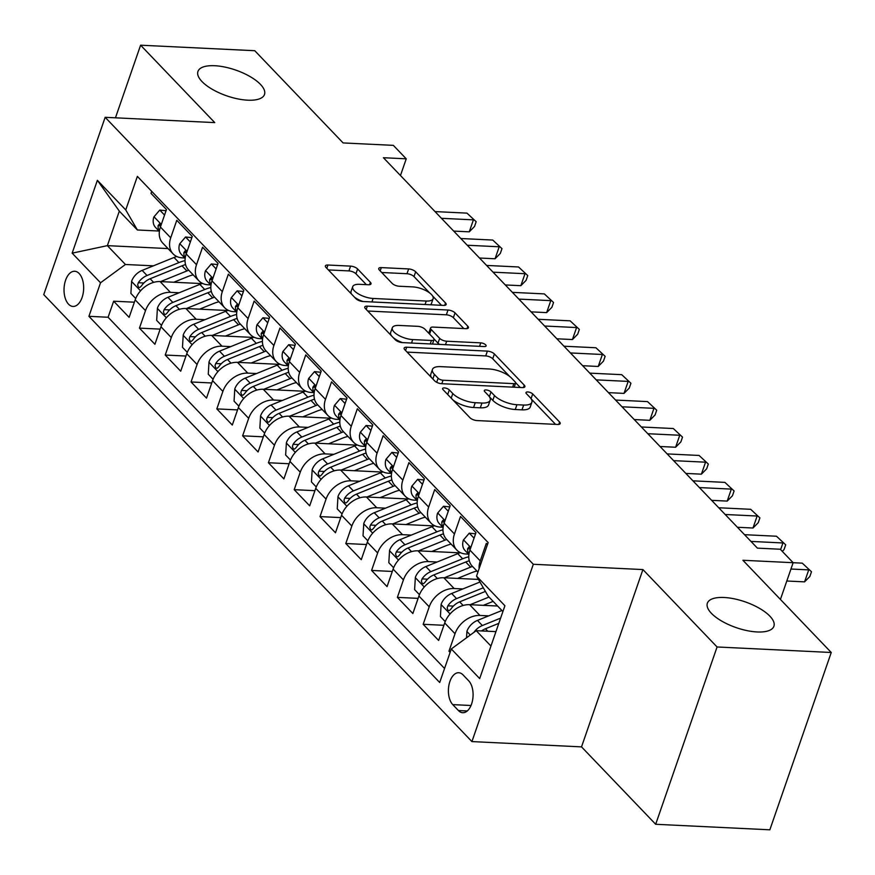 <?xml version="1.0" encoding="UTF-8"?>
<svg xmlns="http://www.w3.org/2000/svg" width="875" height="875" viewBox="0 0 875 875"><rect width="100%" height="100%" fill="white"/><g stroke="black" fill="none" stroke-linecap="round" stroke-linejoin="round"><path stroke-width="1.31" d="M444.402 387.92A3.784 1.466 19.1 0 0 442.597 388.533A3.784 1.466 19.1 0 0 443.034 389.627L469.941 417.703A5.403 2.089 19.1 0 0 476.952 420.569L557.637 424.462A5.403 2.089 19.1 0 0 560.208 423.587A5.403 2.089 19.1 0 0 559.595 422.034L532.689 393.958A3.784 1.466 19.1 0 0 527.778 391.956A3.784 1.466 19.1 0 0 525.984 392.569A3.784 1.466 19.1 0 0 526.411 393.652L529.9 397.283A17.281 6.694 19.1 0 1 531.88 402.248A17.281 6.694 19.1 0 1 523.655 405.048L516.928 404.72A17.281 6.694 19.1 0 1 494.484 395.577L490.995 391.945A3.784 1.466 19.1 0 0 486.095 389.944A3.784 1.466 19.1 0 0 484.291 390.556A3.784 1.466 19.1 0 0 484.728 391.639L488.206 395.27A17.281 6.694 19.1 0 1 490.186 400.236A17.281 6.694 19.1 0 1 481.961 403.036L475.234 402.708A17.281 6.694 19.1 0 1 452.791 393.564L449.312 389.922A3.784 1.466 19.1 0 0 444.402 387.92M247.723 100.188A35.208 13.639 19.1 0 0 264.491 94.478A35.208 13.639 19.1 0 0 250.031 76.552A35.208 13.639 19.1 0 0 214.714 65.723A35.208 13.639 19.1 0 0 197.947 71.444A35.208 13.639 19.1 0 0 212.395 89.37A35.208 13.639 19.1 0 0 247.723 100.188M757.138 631.958A35.208 13.639 19.1 0 0 773.905 626.248A35.208 13.639 19.1 0 0 759.445 608.322A35.208 13.639 19.1 0 0 724.128 597.494A35.208 13.639 19.1 0 0 707.361 603.214A35.208 13.639 19.1 0 0 721.82 621.141A35.208 13.639 19.1 0 0 757.138 631.958M68.534 304.183A17.598 9.789 -87.2 0 0 72.997 306.436A17.598 9.789 -87.2 0 0 83.136 293.53A17.598 9.789 -87.2 0 0 79.155 273.514A17.598 9.789 -87.2 0 0 74.692 271.261A17.598 9.789 -87.2 0 0 64.553 284.167A17.598 9.789 -87.2 0 0 68.534 304.183M357.612 268.986A5.403 2.089 19.1 0 0 350.591 266.12L327.95 265.027A5.403 2.089 19.1 0 0 325.38 265.902A5.403 2.089 19.1 0 0 326.003 267.455L355.884 298.638A5.403 2.089 19.1 0 0 362.895 301.503L443.581 305.397A5.403 2.089 19.1 0 0 446.152 304.522A5.403 2.089 19.1 0 0 445.528 302.969L415.658 271.786A5.403 2.089 19.1 0 0 408.647 268.931L381.303 267.608A5.403 2.089 19.1 0 0 378.733 268.483A5.403 2.089 19.1 0 0 379.345 270.036L392.131 283.38A5.403 2.089 19.1 0 0 399.153 286.234L412.705 286.891A14.448 5.6 19.1 0 1 427.197 291.331A14.448 5.6 19.1 0 1 433.125 298.692A14.448 5.6 19.1 0 1 426.256 301.033L373.133 298.462A14.448 5.6 19.1 0 1 358.641 294.033A14.448 5.6 19.1 0 1 352.713 286.672A14.448 5.6 19.1 0 1 359.592 284.331L368.441 284.758A5.403 2.089 19.1 0 0 371.011 283.883A5.403 2.089 19.1 0 0 370.387 282.33L357.612 268.986L355.95 273.777A5.403 2.089 19.1 0 0 348.928 270.911L328.366 269.927M717.073 646.975L642.917 569.57L581.525 746.878L655.681 824.283L717.073 646.975L831.25 652.487L742.908 560.273L793.144 562.702L780.248 549.238L757.411 548.133L383.414 157.719L406.241 158.823L393.345 145.359L343.109 142.931L254.767 50.717L140.602 45.194L115.456 117.808M642.917 569.57L533.312 564.277L105.153 117.316L214.758 122.609L140.602 45.194M406.689 347.222A5.403 2.089 19.1 0 0 404.119 348.097A5.403 2.089 19.1 0 0 404.742 349.65L434.613 380.833A5.403 2.089 19.1 0 0 441.634 383.698L522.32 387.592A5.403 2.089 19.1 0 0 524.891 386.717A5.403 2.089 19.1 0 0 524.267 385.164L494.397 353.981A5.403 2.089 19.1 0 0 487.386 351.116L406.689 347.222L405.562 350.503M395.248 339.741L365.378 308.558A5.403 2.089 19.1 0 1 364.755 307.005A5.403 2.089 19.1 0 1 367.325 306.13L448.011 310.023A5.403 2.089 19.1 0 1 455.033 312.878L467.808 326.233A5.403 2.089 19.1 0 1 468.431 327.775A5.403 2.089 19.1 0 1 465.861 328.661L433.136 327.075A5.403 2.089 19.1 0 0 430.566 327.95A5.403 2.089 19.1 0 0 431.189 329.503L439.666 338.352A5.403 2.089 19.1 0 0 446.688 341.217L480.747 342.858A3.784 1.466 19.1 0 1 484.542 344.017A3.784 1.466 19.1 0 1 486.095 345.942A3.784 1.466 19.1 0 1 484.302 346.566L402.259 342.595A5.403 2.089 19.1 0 1 395.248 339.741M831.25 652.487L769.847 829.806L655.681 824.283M134.378 302.192L113.652 301.197L129.128 317.352L135.188 299.863L145.502 310.625A22.006 16.177 -43.8 0 1 170.406 292.348L179.167 292.764M160.169 329.12L139.442 328.125L154.919 344.28L160.978 326.78L171.292 337.553A22.006 16.177 -43.8 0 1 196.197 319.266L204.958 319.692M185.959 356.048L165.233 355.042L180.709 371.197L186.769 353.708L197.094 364.481A22.006 16.177 -43.8 0 1 221.998 346.194L230.759 346.62M211.75 382.977L191.034 381.97L206.511 398.125L212.559 380.636L222.884 391.409A22.006 16.177 -43.8 0 1 247.789 373.122L256.55 373.537M237.552 409.894L216.825 408.898L232.302 425.053L238.361 407.564L248.675 418.327A22.006 16.177 -43.8 0 1 273.58 400.039L282.341 400.466M263.342 436.822L242.616 435.827L258.092 451.981L264.152 434.481L274.466 445.255A22.006 16.177 -43.8 0 1 299.37 426.967L308.131 427.394M289.133 463.75L268.406 462.744L283.883 478.898L289.942 461.409L300.256 472.183A22.006 16.177 -43.8 0 1 325.172 453.895L333.933 454.322M314.923 490.678L294.208 489.672L309.684 505.827L315.733 488.338L326.058 499.1A22.006 16.177 -43.8 0 1 350.962 480.823L359.723 481.239M340.725 517.595L319.998 516.6L335.475 532.755L341.534 515.266L351.848 526.028A22.006 16.177 -43.8 0 1 376.753 507.741L385.514 508.167M366.516 544.523L345.789 543.517L361.266 559.672L367.325 542.183L377.639 552.956A22.006 16.177 -43.8 0 1 402.544 534.669L411.305 535.095M392.306 571.452L371.58 570.445L387.056 586.6L393.116 569.111L403.43 579.884A22.006 16.177 -43.8 0 1 428.334 561.597L437.106 562.013M418.097 598.369L397.381 597.373L412.858 613.528L418.906 596.039L429.231 606.802A22.006 16.177 -43.8 0 1 454.136 588.525L462.897 588.941M443.898 625.297L423.172 624.302L438.648 640.456L444.708 622.956A22.006 16.177 -43.8 0 1 469.613 604.68L497.612 606.025M487.452 544.6L486.303 543.397L480.244 560.886A22.006 16.177 -43.8 0 0 479.117 568.673M477.936 572.097L472.303 566.223A22.006 16.177 -43.8 0 1 469.93 550.123L475.978 532.623L460.513 516.469L454.453 533.969A22.006 16.177 -43.8 0 0 456.827 550.069A22.006 16.177 -43.8 0 0 466.08 554.017L468.53 554.137M456.827 550.069L446.512 539.295A22.006 16.177 136.2 0 1 444.128 523.195L450.188 505.706L434.711 489.552L428.663 507.041A22.006 16.177 -43.8 0 0 431.036 523.141A22.006 16.177 -43.8 0 0 440.289 527.089L442.728 527.209M431.036 523.141L420.722 512.378A22.006 16.177 136.2 0 1 418.338 496.267L424.397 478.778L408.92 462.623L402.861 480.112A22.006 16.177 -43.8 0 0 405.245 496.223A22.006 16.177 -43.8 0 0 414.498 500.161L416.938 500.281M405.245 496.223L394.92 485.45A22.006 16.177 136.2 0 1 392.547 469.35L398.606 451.85L383.13 435.695L377.07 453.184A22.006 16.177 -43.8 0 0 379.444 469.295A22.006 16.177 -43.8 0 0 388.697 473.244L391.147 473.364M379.444 469.295L369.13 458.522A22.006 16.177 136.2 0 1 366.756 442.422L372.816 424.933L357.339 408.778L351.28 426.267A22.006 16.177 -43.8 0 0 353.653 442.367A22.006 16.177 -43.8 0 0 362.906 446.316L365.356 446.436M353.653 442.367L343.339 431.594A22.006 16.177 136.2 0 1 340.966 415.494L347.014 398.005L331.538 381.85L325.489 399.339A22.006 16.177 -43.8 0 0 327.863 415.439A22.006 16.177 -43.8 0 0 337.116 419.387L339.555 419.508M327.863 415.439L317.548 404.677A22.006 16.177 136.2 0 1 315.164 388.566L321.223 371.077L305.747 354.922L299.688 372.411A22.006 16.177 -43.8 0 0 302.072 388.522A22.006 16.177 -43.8 0 0 311.325 392.47L313.764 392.58M302.072 388.522L291.747 377.748A22.006 16.177 136.2 0 1 289.373 361.648L295.433 344.148L279.956 327.994L273.897 345.494A22.006 16.177 -43.8 0 0 276.27 361.594A22.006 16.177 -43.8 0 0 285.523 365.542L287.973 365.662M276.27 361.594L265.956 350.82A22.006 16.177 136.2 0 1 263.583 334.72L269.642 317.231L254.166 301.077L248.106 318.566A22.006 16.177 -43.8 0 0 250.48 334.666A22.006 16.177 -43.8 0 0 259.733 338.614L262.183 338.734M250.48 334.666L240.166 323.903A22.006 16.177 136.2 0 1 237.792 307.792L243.841 290.303L228.364 274.148L222.316 291.637A22.006 16.177 -43.8 0 0 224.689 307.748A22.006 16.177 -43.8 0 0 233.942 311.686L236.381 311.806M224.689 307.748L214.375 296.975A22.006 16.177 136.2 0 1 211.991 280.864L218.05 263.375L202.573 247.22L196.514 264.709A22.006 16.177 -43.8 0 0 198.898 280.82A22.006 16.177 -43.8 0 0 208.152 284.769L210.591 284.878M198.898 280.82L188.573 270.047A22.006 16.177 136.2 0 1 186.2 253.947L192.259 236.447L176.783 220.292L170.723 237.792A22.006 16.177 -43.8 0 0 173.108 253.892A22.006 16.177 -43.8 0 0 182.35 257.841L184.8 257.961M135.188 299.863A22.006 16.177 136.2 0 1 160.092 281.575L201.95 283.598M160.978 326.78A22.006 16.177 136.2 0 1 185.883 308.503L227.741 310.516M186.769 353.708A22.006 16.177 136.2 0 1 211.673 335.42L253.531 337.444M212.559 380.636A22.006 16.177 136.2 0 1 237.475 362.348L279.333 364.372M238.361 407.564A22.006 16.177 136.2 0 1 263.266 389.277L305.123 391.3M264.152 434.481A22.006 16.177 136.2 0 1 289.056 416.194L330.914 418.217M289.942 461.409A22.006 16.177 136.2 0 1 314.847 443.122L356.705 445.145M315.733 488.338A22.006 16.177 136.2 0 1 340.637 470.05L382.506 472.073M341.534 515.266A22.006 16.177 136.2 0 1 366.439 496.978L408.297 499.002M367.325 542.183A22.006 16.177 136.2 0 1 392.23 523.895L434.087 525.919M393.116 569.111A22.006 16.177 136.2 0 1 418.02 550.823L459.878 552.847M418.906 596.039A22.006 16.177 136.2 0 1 443.811 577.752L478.45 579.425M468.727 680.837L463.05 674.909A17.052 9.483 -87.2 0 0 458.73 672.733A17.052 9.483 -87.2 0 0 448.908 685.234A17.052 9.483 -87.2 0 0 452.758 704.616L458.434 710.544A17.052 9.483 -87.2 0 0 462.755 712.72A17.052 9.483 -87.2 0 0 472.577 700.219A17.052 9.483 -87.2 0 0 468.727 680.837M533.312 564.277L471.92 741.584L43.75 294.623L105.153 117.316M113.652 301.197L108.095 317.253L88.911 316.323L439.698 682.5L451.314 648.955L476.219 630.678L495.95 631.63M88.911 316.323L100.527 282.778L72.155 253.159L97.377 180.316L125.748 209.934L137.364 176.389L488.152 542.577L476.536 576.122L504.908 605.741L479.686 678.573L451.314 648.955M450.505 651.295L448.963 651.219L455.022 633.73A22.006 16.177 -43.8 0 1 479.927 615.442L488.688 615.869M151.692 191.341L150.992 193.375L166.469 209.53L160.409 227.019A22.006 16.177 136.2 0 0 162.783 243.119L173.108 253.892M423.172 624.302L429.231 606.802M397.381 597.373L403.43 579.884M371.58 570.445L377.639 552.956M345.789 543.517L351.848 526.028M319.998 516.6L326.058 499.1M294.208 489.672L300.256 472.183M268.406 462.744L274.466 445.255M242.616 435.827L248.675 418.327M216.825 408.898L222.884 391.409M191.034 381.97L197.094 364.481M165.233 355.042L171.292 337.553M139.442 328.125L145.502 310.625M108.095 317.253L444.555 668.478M448.963 651.219L450.111 652.422M168.011 248.577L107.373 245.645L125.431 264.491L153.377 265.836M476.219 630.678L490.952 646.045M502.895 611.548L488.173 596.17L476.536 576.122M581.525 746.878L471.92 741.584M400.466 175.514L406.241 158.823M780.423 599.43L793.144 562.702M159.009 231.033L137.386 229.983L119.328 211.137L107.373 245.645L72.155 253.159M125.748 209.934L137.386 229.983M125.431 264.491L100.527 282.778M97.377 180.316L119.328 211.137M452.998 400.017A17.281 6.694 19.1 0 0 473.583 407.498L475.234 402.708M490.186 400.236L488.534 405.027A17.281 6.694 19.1 0 1 480.298 407.827L473.583 407.498M531.88 402.248L530.217 407.039A17.281 6.694 19.1 0 1 521.992 409.839L515.266 409.511A17.281 6.694 19.1 0 1 492.822 400.367L489.519 396.911M555.57 424.364L531.202 398.923M509.677 376.458L492.734 358.772A5.403 2.089 19.1 0 0 485.723 355.917L407.105 352.111M520.253 387.494L515.659 382.703M438.113 378.23A3.784 1.466 19.1 0 0 443.023 380.231L513.844 383.655A3.784 1.466 19.1 0 0 515.648 383.042A3.784 1.466 19.1 0 0 515.211 381.959L511.536 378.12A17.281 6.694 19.1 0 0 489.092 368.977L440.683 366.636A17.281 6.694 19.1 0 0 432.458 369.436A17.281 6.694 19.1 0 0 434.438 374.402L438.113 378.23L436.702 382.298M432.458 369.436L430.795 374.227A17.281 6.694 19.1 0 0 431.473 377.552M367.741 311.019L446.348 314.814L448.011 310.023M463.794 328.552L453.37 317.68A5.403 2.089 19.1 0 0 446.348 314.814M430.566 327.95L428.903 332.741A5.403 2.089 19.1 0 0 428.925 333.397M433.989 338.953L438.014 343.153A5.403 2.089 19.1 0 0 439.709 344.411M399.186 325.434A14.448 5.6 19.1 0 0 392.306 327.775A14.448 5.6 19.1 0 0 398.234 335.136A14.448 5.6 19.1 0 0 412.727 339.577L431.441 340.473A5.403 2.089 19.1 0 0 434.011 339.598A5.403 2.089 19.1 0 0 433.398 338.056L424.911 329.197A5.403 2.089 19.1 0 0 417.9 326.342L399.186 325.434M392.306 327.775L390.644 332.566A14.448 5.6 19.1 0 0 391.716 336.055M392.995 337.389A14.448 5.6 19.1 0 0 402.533 342.606M366.373 284.659L355.95 273.777M352.713 286.672L351.05 291.463A14.448 5.6 19.1 0 0 351.542 294.109M354.441 297.139A14.448 5.6 19.1 0 0 362.939 301.503M430.423 304.762A14.448 5.6 19.1 0 0 431.473 303.483L433.125 298.692M429.745 293.016L413.995 276.577A5.403 2.089 19.1 0 0 406.984 273.722L381.708 272.497M441.514 305.298L432.644 296.045M466.539 637.777L466.944 631.203A14.58 10.719 -43.8 0 1 477.455 620.419L501.911 610.509M481.578 630.93A14.58 10.719 -43.8 0 1 485.45 628.764L498.816 623.35M500.62 618.133L482.355 625.537A14.58 10.719 136.2 0 0 473.9 632.373M786.8 581.011L804.573 581.864L808.73 569.887L790.956 569.023M802.277 563.15L811.486 571.747L802.277 563.15L793.144 562.712M811.486 571.747L809.823 576.538L804.573 581.864M483.35 605.336L493.15 601.366M470.127 604.702L489.016 597.045M445.222 621.589L440.409 616.558L441.142 604.286A14.58 10.719 -43.8 0 1 451.653 593.491L479.97 582.028M483.295 587.781L456.553 598.609A14.58 10.719 136.2 0 0 447.858 605.828L447.169 607.961L448.044 610.444L449.334 610.608L450.953 609.066A14.58 10.719 -43.8 0 1 459.648 601.847L485.406 591.413M457.548 578.419L471.384 572.808A34.934 25.681 -43.8 0 1 476.919 571.036M444.336 577.773L470.641 567.12A42.087 30.942 -43.8 0 1 472.489 566.409M419.431 594.661L414.608 589.63L415.352 577.358A14.58 10.719 -43.8 0 1 425.863 566.573L457.745 553.656A42.087 30.942 -43.8 0 1 460.436 552.661M468.759 556.773A42.087 30.942 136.2 0 0 462.645 558.764L430.762 571.681A14.58 10.719 136.2 0 0 422.056 578.9L421.367 581.033L422.253 583.527L423.544 583.68L425.152 582.138A14.58 10.719 -43.8 0 1 433.858 574.919L465.741 562.002A42.087 30.942 -43.8 0 1 469.263 560.733M431.758 551.491L445.594 545.891A34.934 25.681 -43.8 0 1 451.128 544.119M418.545 550.845L444.85 540.192A42.087 30.942 -43.8 0 1 446.688 539.492M393.641 567.744L388.817 562.712L389.561 550.43A14.58 10.719 -43.8 0 1 400.072 539.645L431.955 526.728A42.087 30.942 -43.8 0 1 434.645 525.733M442.969 529.845A42.087 30.942 136.2 0 0 436.855 531.847L404.972 544.764A14.58 10.719 136.2 0 0 396.266 551.983L395.577 554.105L396.463 556.598L397.742 556.752L399.361 555.209A14.58 10.719 -43.8 0 1 408.067 547.991L439.95 535.073A42.087 30.942 -43.8 0 1 443.472 533.805M405.967 524.562L419.792 518.962A34.934 25.681 -43.8 0 1 425.327 517.191M392.744 523.928L419.059 513.264A42.087 30.942 -43.8 0 1 420.897 512.564M367.85 540.816L363.027 535.784L363.77 523.502A14.58 10.719 -43.8 0 1 374.281 512.717L406.164 499.8A42.087 30.942 -43.8 0 1 408.844 498.805M417.167 502.917A42.087 30.942 136.2 0 0 411.064 504.919L379.181 517.836A14.58 10.719 136.2 0 0 370.475 525.055L369.786 527.177L370.661 529.67L371.952 529.834L373.57 528.281A14.58 10.719 -43.8 0 1 382.277 521.062L414.159 508.145A42.087 30.942 -43.8 0 1 417.681 506.877M474.064 538.169L469.273 533.17L463.378 540.061A14.58 10.719 136.2 0 0 465.041 550.495L468.891 554.52M475.573 533.827L469.273 533.17M780.62 549.631L782.928 542.959L750.98 541.417M776.486 536.233L785.695 544.819L776.486 536.233L744.527 534.691M470.345 548.898L468.803 547.094L467.6 548.8A14.58 10.719 136.2 0 0 468.923 554.302M785.695 544.819L784.033 549.62L782.294 551.37M448.273 511.241L443.483 506.253L437.587 513.144A14.58 10.719 136.2 0 0 439.25 523.567L443.1 527.592M449.772 506.898L443.483 506.253M737.417 527.264L752.992 528.019L757.138 516.031L725.189 514.489M750.695 509.305L759.894 517.902L750.695 509.305L718.736 507.762M441.809 521.883L444.544 522.014L443.089 520.177L441.809 521.883A14.58 10.719 136.2 0 0 443.133 527.373M759.894 517.902L758.242 522.692L752.992 528.019M422.483 484.323L417.692 479.325L411.797 486.216A14.58 10.719 136.2 0 0 413.448 496.65L417.309 500.664M423.981 479.981L417.692 479.325M711.627 500.336L727.202 501.091L731.347 489.114L699.398 487.572M724.894 482.377L734.103 490.973L724.894 482.377L692.945 480.834M418.764 495.053L417.298 493.248L416.019 494.955A14.58 10.719 136.2 0 0 417.331 500.445M734.103 490.973L732.441 495.764L727.202 501.091M396.681 457.395L391.902 452.397L386.006 459.288A14.58 10.719 136.2 0 0 387.658 469.722L391.519 473.747M398.191 453.053L391.902 452.397M685.836 473.419L701.4 474.162L705.556 462.186L673.597 460.644M699.103 455.459L708.312 464.045L699.103 455.459L667.155 453.906M392.973 468.125L391.431 466.32L390.217 468.027A14.58 10.719 136.2 0 0 391.541 473.517M708.312 464.045L706.65 468.836L701.4 474.162M380.177 497.634L394.002 492.034A34.934 25.681 -43.8 0 1 399.536 490.262M366.953 497L393.269 486.336A42.087 30.942 -43.8 0 1 395.106 485.636M342.048 513.887L337.236 508.856L337.969 496.584A14.58 10.719 -43.8 0 1 348.48 485.8L380.363 472.883A42.087 30.942 -43.8 0 1 383.053 471.877M391.377 475.989A42.087 30.942 136.2 0 0 385.262 477.991L353.38 490.908A14.58 10.719 136.2 0 0 344.684 498.127L343.995 500.259L344.87 502.753L346.161 502.906L347.78 501.364A14.58 10.719 -43.8 0 1 356.475 494.145L388.358 481.228A42.087 30.942 -43.8 0 1 391.891 479.959M370.891 430.467L366.111 425.469L360.205 432.37A14.58 10.719 136.2 0 0 361.867 442.794L365.717 446.819M372.4 426.125L366.111 425.469M660.045 446.491L675.609 447.245L679.755 435.258L647.806 433.716M673.312 428.531L682.522 437.117L673.312 428.531L641.364 426.989M364.427 441.098L367.161 441.23L365.63 439.392L364.427 441.098A14.58 10.719 136.2 0 0 365.75 446.6M682.522 437.117L680.859 441.919L675.609 447.245M354.386 470.717L368.211 465.106A34.934 25.681 -43.8 0 1 373.745 463.334M341.163 470.072L367.467 459.419A42.087 30.942 -43.8 0 1 369.316 458.708M316.258 486.959L311.434 481.928L312.178 469.656A14.58 10.719 -43.8 0 1 322.689 458.872L354.572 445.955A42.087 30.942 -43.8 0 1 357.262 444.959M365.586 449.072A42.087 30.942 136.2 0 0 359.472 451.073L327.589 463.991A14.58 10.719 136.2 0 0 318.883 471.198L318.194 473.331L319.08 475.825L320.37 475.978L321.978 474.436A14.58 10.719 -43.8 0 1 330.684 467.217L362.567 454.3A42.087 30.942 -43.8 0 1 366.089 453.031M345.1 403.539L340.309 398.552L334.414 405.442A14.58 10.719 136.2 0 0 336.077 415.866L339.927 419.891M346.598 399.208L340.309 398.552M634.244 419.562L649.819 420.317L653.964 408.341L622.016 406.788M647.522 401.603L656.72 410.2L647.522 401.603L615.562 400.061M341.381 414.269L339.916 412.475L338.636 414.181A14.58 10.719 136.2 0 0 339.959 419.672M656.72 410.2L655.069 414.991L649.819 420.317M328.584 443.789L342.42 438.189A34.934 25.681 -43.8 0 1 347.955 436.417M315.372 443.144L341.677 432.491A42.087 30.942 -43.8 0 1 343.514 431.791M290.467 460.042L285.644 455.011L286.387 442.728A14.58 10.719 -43.8 0 1 296.898 431.944L328.781 419.027A42.087 30.942 -43.8 0 1 331.472 418.031M339.795 422.144A42.087 30.942 136.2 0 0 333.681 424.145L301.798 437.062A14.58 10.719 136.2 0 0 293.092 444.281L292.403 446.403L293.289 448.897L294.569 449.061L296.188 447.508A14.58 10.719 -43.8 0 1 304.894 440.289L336.777 427.372A42.087 30.942 -43.8 0 1 340.298 426.103M319.309 376.622L314.519 371.623L308.623 378.514A14.58 10.719 136.2 0 0 310.275 388.948L314.136 392.973M320.808 372.28L314.519 371.623M608.453 392.634L624.028 393.389L628.173 381.413L596.225 379.87M621.72 374.675L630.93 383.272L621.72 374.675L589.772 373.133M315.591 387.352L314.048 385.547L312.845 387.253A14.58 10.719 136.2 0 0 314.158 392.744M630.93 383.272L629.267 388.062L624.028 393.389M302.794 416.861L316.619 411.261A34.934 25.681 -43.8 0 1 322.153 409.489M289.57 416.227L315.886 405.562A42.087 30.942 -43.8 0 1 317.723 404.863M264.677 433.114L259.853 428.083L260.597 415.8A14.58 10.719 -43.8 0 1 271.108 405.016L302.991 392.098A42.087 30.942 -43.8 0 1 305.681 391.103M313.994 395.216A42.087 30.942 136.2 0 0 307.891 397.217L276.008 410.134A14.58 10.719 136.2 0 0 267.302 417.353L266.613 419.475L267.498 421.969L268.778 422.133L270.397 420.58A14.58 10.719 -43.8 0 1 279.103 413.372L310.986 400.444A42.087 30.942 -43.8 0 1 314.508 399.175M293.508 349.694L288.728 344.695L282.833 351.586A14.58 10.719 136.2 0 0 284.484 362.02L288.345 366.045M295.017 345.352L288.728 344.695M582.663 365.717L598.227 366.461L602.383 354.484L570.423 352.942M595.93 347.758L605.139 356.344L595.93 347.758L563.981 346.216M287.044 360.325L289.789 360.456L288.258 358.619L287.044 360.325A14.58 10.719 136.2 0 0 288.367 365.816M605.139 356.344L603.477 361.134L598.227 366.461M277.003 389.933L290.828 384.333A34.934 25.681 -43.8 0 1 296.362 382.561M263.78 389.298L290.095 378.634A42.087 30.942 -43.8 0 1 291.933 377.934M238.875 406.186L234.062 401.155L234.795 388.883A14.58 10.719 -43.8 0 1 245.306 378.098L277.189 365.181A42.087 30.942 -43.8 0 1 279.88 364.175M288.203 368.298A42.087 30.942 136.2 0 0 282.1 370.289L250.217 383.206A14.58 10.719 136.2 0 0 241.511 390.425L240.822 392.558L241.697 395.052L242.987 395.205L244.606 393.663A14.58 10.719 -43.8 0 1 253.312 386.444L285.195 373.527A42.087 30.942 -43.8 0 1 288.717 372.258M267.717 322.766L262.938 317.767L257.042 324.669A14.58 10.719 136.2 0 0 258.694 335.092L262.544 339.117M269.227 318.423L262.938 317.767M556.872 338.789L572.436 339.544L576.581 327.556L544.633 326.014M570.139 320.83L579.348 329.427L570.139 320.83L538.191 319.288M263.998 333.495L262.456 331.691L261.253 333.397A14.58 10.719 136.2 0 0 262.577 338.898M579.348 329.427L577.686 334.217L572.436 339.544M251.213 363.016L265.037 357.405A34.934 25.681 -43.8 0 1 270.572 355.633M237.989 362.37L264.294 351.717A42.087 30.942 -43.8 0 1 266.142 351.017M213.084 379.269L208.261 374.227L209.005 361.955A14.58 10.719 -43.8 0 1 219.516 351.17L251.398 338.253A42.087 30.942 -43.8 0 1 254.089 337.258M262.412 341.37A42.087 30.942 136.2 0 0 256.298 343.372L224.416 356.289A14.58 10.719 136.2 0 0 215.72 363.508L215.02 365.63L215.906 368.123L217.197 368.277L218.816 366.734A14.58 10.719 -43.8 0 1 227.511 359.516L259.394 346.598A42.087 30.942 -43.8 0 1 262.916 345.33M241.927 295.848L237.136 290.85L231.241 297.741A14.58 10.719 136.2 0 0 232.903 308.164L236.753 312.189M243.425 291.506L237.136 290.85M531.081 311.861L546.645 312.616L550.791 300.639L518.842 299.097M544.348 293.902L553.547 302.498L544.348 293.902L512.389 292.359M238.208 306.567L236.742 304.773L235.463 306.48A14.58 10.719 136.2 0 0 236.786 311.97M553.547 302.498L551.895 307.289L546.645 312.616M225.411 336.087L239.247 330.488A34.934 25.681 -43.8 0 1 244.781 328.716M212.198 335.453L238.503 324.789A42.087 30.942 -43.8 0 1 240.341 324.089M187.294 352.341L182.47 347.309L183.214 335.027A14.58 10.719 -43.8 0 1 193.725 324.242L225.608 311.325A42.087 30.942 -43.8 0 1 228.298 310.33M236.622 314.442A42.087 30.942 136.2 0 0 230.508 316.444L198.625 329.361A14.58 10.719 136.2 0 0 189.919 336.58L189.23 338.702L190.116 341.195L191.395 341.359L193.014 339.806A14.58 10.719 -43.8 0 1 201.72 332.587L233.603 319.67A42.087 30.942 -43.8 0 1 237.125 318.402M216.136 268.92L211.345 263.922L205.45 270.812A14.58 10.719 136.2 0 0 207.102 281.247L210.963 285.272M217.634 264.578L211.345 263.922M505.28 284.944L520.855 285.688L525 273.711L493.052 272.169M518.547 266.973L527.756 275.57L518.547 266.973L486.598 265.431M209.672 279.552L212.406 279.683L210.875 277.845L209.672 279.552A14.58 10.719 136.2 0 0 210.995 285.042M527.756 275.57L526.094 280.361L520.855 285.688M199.62 309.159L213.445 303.559A34.934 25.681 -43.8 0 1 218.98 301.788M186.408 308.525L212.712 297.861A42.087 30.942 -43.8 0 1 214.55 297.161M161.503 325.412L156.68 320.381L157.423 308.109A14.58 10.719 -43.8 0 1 167.934 297.314L199.817 284.397A42.087 30.942 -43.8 0 1 202.508 283.402M210.831 287.514A42.087 30.942 136.2 0 0 204.717 289.516L172.834 302.433A14.58 10.719 136.2 0 0 164.128 309.652L163.439 311.784L164.325 314.267L165.605 314.431L167.223 312.889A14.58 10.719 -43.8 0 1 175.93 305.67L207.812 292.753A42.087 30.942 -43.8 0 1 211.334 291.484M190.334 241.992L185.555 236.994L179.659 243.884A14.58 10.719 136.2 0 0 181.311 254.319L185.172 258.344M191.844 237.65L185.555 236.994M479.489 258.016L495.053 258.77L499.209 246.783L467.25 245.241M492.756 240.056L501.966 248.642L492.756 240.056L460.808 238.514M186.627 252.722L185.084 250.917L183.881 252.623A14.58 10.719 136.2 0 0 185.194 258.125M501.966 248.642L500.303 253.444L495.053 258.77M173.83 282.231L187.655 276.631A34.934 25.681 -43.8 0 1 193.189 274.859M160.606 281.597L186.922 270.944A42.087 30.942 -43.8 0 1 188.759 270.233M135.713 298.484L130.889 293.453L131.633 281.181A14.58 10.719 -43.8 0 1 142.144 270.397L174.027 257.48A42.087 30.942 -43.8 0 1 176.706 256.484M185.03 260.597A42.087 30.942 136.2 0 0 178.927 262.588L147.044 275.505A14.58 10.719 136.2 0 0 138.338 282.723L137.648 284.856L138.523 287.35L139.814 287.503L141.433 285.961A14.58 10.719 -43.8 0 1 150.139 278.742L182.022 265.825A42.087 30.942 -43.8 0 1 185.544 264.556M164.544 215.064L159.764 210.077L153.869 216.967A14.58 10.719 136.2 0 0 155.52 227.391L159.37 231.416M166.053 210.722L159.764 210.077M453.698 231.088L469.263 231.842L473.419 219.855L441.459 218.312M466.966 213.128L476.175 221.725L466.966 213.128L435.017 211.586M160.836 225.794L159.359 224L158.08 225.706A14.58 10.719 136.2 0 0 159.403 231.197M476.175 221.725L474.512 226.516L469.263 231.842M160.092 281.575L170.406 292.348M185.883 308.503L196.197 319.266M211.673 335.42L221.998 346.194M237.475 362.348L247.789 373.122M263.266 389.277L273.58 400.039M289.056 416.194L299.37 426.967M314.847 443.122L325.172 453.895M340.637 470.05L350.962 480.823M366.439 496.978L376.753 507.741M392.23 523.895L402.544 534.669M418.02 550.823L428.334 561.597M443.811 577.752L454.136 588.525M469.613 604.68L479.927 615.442M469.93 550.123L480.244 560.886M160.409 227.019L170.723 237.792M186.2 253.947L196.514 264.709M211.991 280.864L222.316 291.637M237.792 307.792L248.106 318.566M263.583 334.72L273.897 345.494M289.373 361.648L299.688 372.411M315.164 388.566L325.489 399.339M340.966 415.494L351.28 426.267M366.756 442.422L377.07 453.184M392.547 469.35L402.861 480.112M418.338 496.267L428.663 507.041M444.128 523.195L454.453 533.969M444.708 622.956L455.022 633.73M467.272 710.97L458.434 710.544M471.012 705.502L452.758 704.616M451.205 398.147L452.791 393.564M480.298 407.827L481.961 403.036M489.366 396.681L490.995 391.945M492.822 400.367L494.484 395.577M515.266 409.511L516.928 404.72M521.992 409.839L523.655 405.048M531.048 398.694L532.689 393.958M558.764 424.419L559.595 422.034M447.727 394.516L449.312 389.922M485.723 355.917L487.386 351.116M492.734 358.772L494.397 353.981M523.447 387.548L524.267 385.164M441.82 383.709L443.023 380.231M512.641 387.122L513.844 383.655M432.852 378.984L434.438 374.402M366.188 309.4L367.325 306.13M453.37 317.68L455.033 312.878M466.987 328.617L467.808 326.233M429.603 334.086L431.189 329.503M438.014 343.153L439.666 338.352M445.484 344.684L446.688 341.217M479.555 346.336L480.747 342.858M411.523 343.044L412.727 339.577M430.238 343.952L431.441 340.473M369.567 284.714L370.387 282.33M371.93 301.941L373.133 298.462M425.053 304.5L426.256 301.033M380.166 270.889L381.303 267.608M406.984 273.722L408.647 268.931M413.995 276.577L415.658 271.786M444.708 305.353L445.528 302.969M326.823 268.308L327.95 265.027M348.928 270.911L350.591 266.12M466.922 631.509L470.291 635.031M485.45 628.764L487.812 631.236M477.455 620.419L482.355 625.537M441.12 604.592L450.078 613.933M459.648 601.847L463.137 605.478M451.653 593.491L456.553 598.609M453.359 606.091L447.858 605.828M415.33 577.664L424.288 587.005M465.741 562.002L470.641 567.12M457.745 553.656L462.645 558.764M433.858 574.919L437.347 578.55M425.863 566.573L430.762 571.681M427.558 579.173L422.056 578.9M389.539 550.736L398.486 560.077M439.95 535.073L444.85 540.192M431.955 526.728L436.855 531.847M408.067 547.991L411.545 551.633M400.072 539.645L404.972 544.764M401.767 552.245L396.266 551.983M363.748 523.808L372.695 533.159M414.159 508.145L419.059 513.264M406.164 499.8L411.064 504.919M382.277 521.062L385.755 524.705M374.281 512.717L379.181 517.836M375.977 525.317L370.475 525.055M470.827 547.509L463.531 539.897M470.334 548.931L467.6 548.8M445.036 520.592L437.73 512.969M419.245 493.664L411.939 486.041M418.753 495.086L416.019 494.955M393.455 466.736L386.148 459.113M392.962 468.158L390.217 468.027M337.958 496.891L346.905 506.231M388.358 481.228L393.269 486.336M380.363 472.883L385.262 477.991M356.475 494.145L359.964 497.777M348.48 485.8L353.38 490.908M350.186 498.4L344.684 498.127M367.653 439.819L360.358 432.195M312.156 469.963L321.114 479.303M362.567 454.3L367.467 459.419M354.572 445.955L359.472 451.073M330.684 467.217L334.173 470.848M322.689 458.872L327.589 463.991M324.384 471.472L318.883 471.198M341.863 412.891L334.567 405.267M341.37 414.312L338.636 414.181M286.366 443.034L295.312 452.375M336.777 427.372L341.677 432.491M328.781 419.027L333.681 424.145M304.894 440.289L308.372 443.931M296.898 431.944L301.798 437.062M298.594 444.544L293.092 444.281M316.072 385.962L308.766 378.339M315.58 387.384L312.845 387.253M260.575 416.106L269.522 425.458M310.986 400.444L315.886 405.562M302.991 392.098L307.891 397.217M279.103 413.372L282.581 417.003M271.108 405.016L276.008 410.134M272.803 417.616L267.302 417.353M290.281 359.034L282.975 351.422M234.784 389.189L243.731 398.53M285.195 373.527L290.095 378.634M277.189 365.181L282.1 370.289M253.312 386.444L256.791 390.075M245.306 378.098L250.217 383.206M247.013 390.698L241.511 390.425M264.48 332.117L257.184 324.494M263.988 333.528L261.253 333.397M208.983 362.261L217.941 371.602M259.394 346.598L264.294 351.717M251.398 338.253L256.298 343.372M227.511 359.516L231 363.147M219.516 351.17L224.416 356.289M221.211 363.77L215.72 363.508M238.689 305.189L231.394 297.566M238.197 306.611L235.463 306.48M183.192 335.333L192.139 344.684M233.603 319.67L238.503 324.789M225.608 311.325L230.508 316.444M201.72 332.587L205.198 336.23M193.725 324.242L198.625 329.361M195.42 336.842L189.919 336.58M212.898 278.261L205.592 270.637M157.402 308.416L166.348 317.756M207.812 292.753L212.712 297.861M199.817 284.397L204.717 289.516M175.93 305.67L179.408 309.302M167.934 297.314L172.834 302.433M169.63 309.914L164.128 309.652M187.108 251.333L179.802 243.72M186.616 252.755L183.881 252.623M131.611 281.488L140.558 290.828M182.022 265.825L186.922 270.944M174.027 257.48L178.927 262.588M150.139 278.742L153.617 282.373M142.144 270.397L147.044 275.505M143.839 282.997L138.338 282.723M161.306 224.416L154.011 216.792M160.814 225.837L158.08 225.706M514.205 387.198L515.648 383.042M432.469 344.061L434.011 339.598"/></g></svg>
